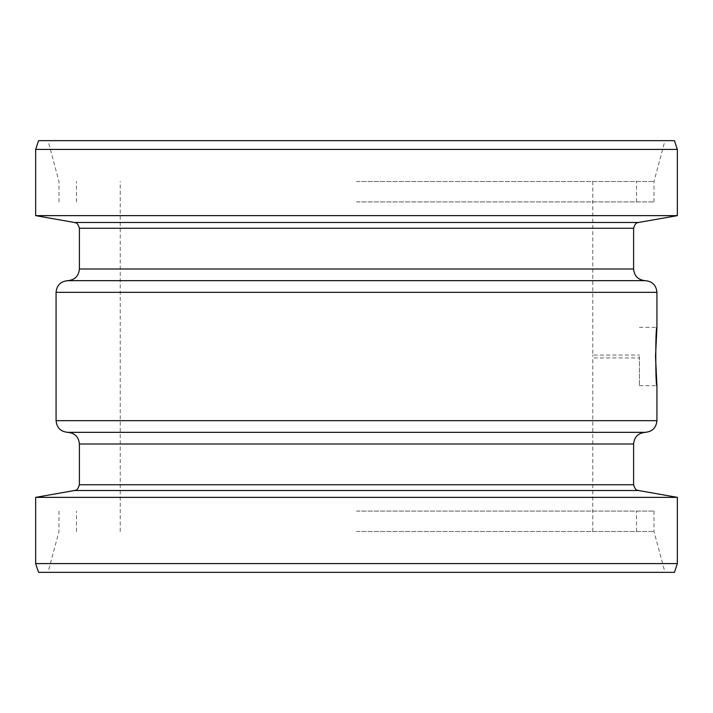 <?xml version="1.0" encoding="UTF-8"?>
<svg xmlns="http://www.w3.org/2000/svg" width="713" height="713" viewBox="0 0 713 713"><rect width="100%" height="100%" fill="white"/><g stroke="black" fill="none" stroke-linecap="round" stroke-linejoin="round"><path stroke-width="0.53" stroke-dasharray="3.56 2.67" d="M592.761 356.5L592.761 355.038L592.761 356.5M639.427 356.5L639.427 385.671L639.427 356.5M356.5 531.506L654.017 531.506L356.5 531.506M356.5 572.343L664.962 572.343L356.5 572.343M356.5 511.087L654.017 511.087L356.5 511.087M645.265 432.336L67.735 432.336M677.35 497.362L35.65 497.362M677.35 563.591L35.65 563.591M674.436 572.343L38.564 572.343M356.5 181.494L654.017 181.494L356.5 181.494M356.5 140.657L664.962 140.657L356.5 140.657M356.5 201.913L654.017 201.913L356.5 201.913M645.265 280.664L67.735 280.664M677.35 215.638L35.65 215.638M677.35 149.409L35.65 149.409M674.436 140.657L38.564 140.657M656.931 420.67L56.069 420.67M633.599 444.003L79.401 444.003M633.599 484.751L79.401 484.751M638.42 490.499L74.58 490.499M656.931 292.33L56.069 292.33M633.599 268.997L79.401 268.997M633.599 228.249L79.401 228.249M638.42 222.501L74.58 222.501M592.761 531.506L592.761 357.962L639.427 357.962M592.761 181.494L592.761 355.038L639.427 355.038M639.427 385.671L656.931 385.671M639.427 327.329L656.931 327.329M58.983 511.087L58.983 531.506L48.038 572.343M654.017 511.087L654.017 531.506L664.962 572.343M636.513 531.506L636.513 511.087M76.487 531.506L76.487 511.087M654.017 201.913L654.017 181.494L664.962 140.657M58.983 201.913L58.983 181.494L48.038 140.657M636.513 201.913L636.513 181.494M76.487 201.913L76.487 181.494M120.239 531.506L120.239 181.494"/><path stroke-width="1.07" d="M656.931 327.329C655.39 325.547 655.39 387.453 656.931 385.671L655.514 356.5L656.931 327.329L656.931 292.33C656.245 285.245 652.35 281.359 645.265 280.664L67.735 280.664C60.65 281.359 56.755 285.245 56.069 292.33L656.931 292.33M656.931 420.67L56.069 420.67C56.755 427.755 60.65 431.641 67.735 432.336L645.265 432.336C652.35 431.641 656.245 427.755 656.931 420.67L656.931 385.671M638.42 490.499L74.58 490.499L35.65 497.362L677.35 497.362L638.42 490.499C637.68 489.626 635.996 492.059 633.599 484.751L633.599 444.003C634.285 436.917 638.18 433.032 645.265 432.336M677.35 563.591L674.436 572.343L38.564 572.343L35.65 563.591L677.35 563.591L677.35 497.362M356.5 215.638L677.35 215.638L677.35 149.409L35.65 149.409L35.65 215.638L356.5 215.638M35.65 149.409L38.564 140.657L674.436 140.657L677.35 149.409M74.58 490.499C75.32 489.626 77.004 492.059 79.401 484.751L79.401 444.003L633.599 444.003M79.401 484.751L633.599 484.751M67.735 280.664C74.82 279.968 78.715 276.083 79.401 268.997L633.599 268.997C634.285 276.083 638.18 279.968 645.265 280.664M79.401 268.997L79.401 228.249L633.599 228.249L633.599 268.997M79.401 228.249C77.004 220.941 75.32 223.374 74.58 222.501L638.42 222.501C637.68 223.374 635.996 220.941 633.599 228.249M79.401 444.003C78.715 436.917 74.82 433.032 67.735 432.336M35.65 563.591L35.65 497.362M56.069 420.67L56.069 292.33M638.42 222.501L677.35 215.638M74.58 222.501L35.65 215.638"/></g></svg>
